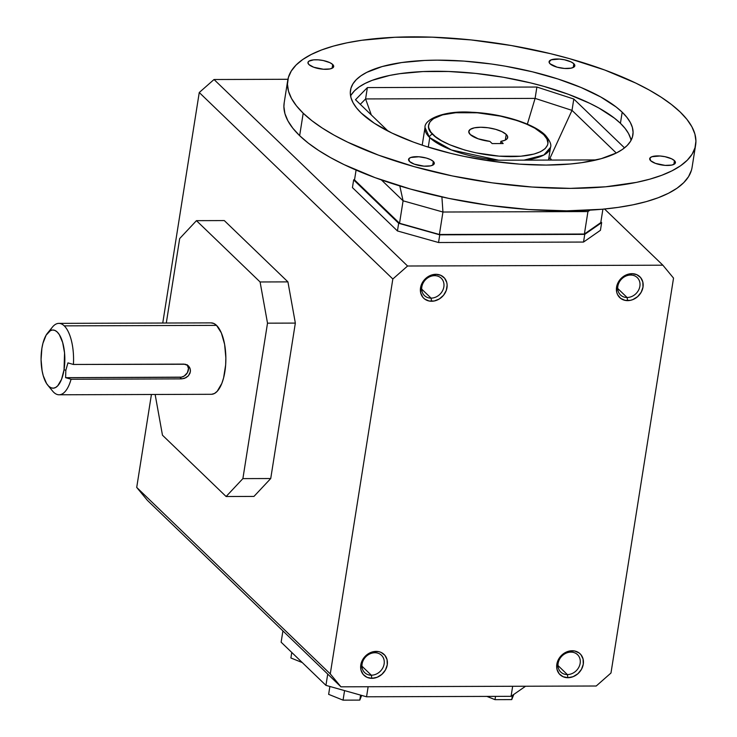 <?xml version="1.0" encoding="UTF-8"?>
<svg xmlns="http://www.w3.org/2000/svg" width="737" height="737" viewBox="0 0 737 737"><rect width="100%" height="100%" fill="white"/><g stroke="black" fill="none" stroke-linecap="round" stroke-linejoin="round"><path stroke-width="1.11" d="M211.63 394.295L214.467 393.484L217.175 391.338L221.837 383.406L223.597 377.915L225.642 364.962L225.863 357.979L224.619 344.363L221.349 332.912L216.54 325.376L64.248 325.865L216.54 325.376A35.708 14.583 -90.2 0 0 211.169 322.88L58.868 323.368A35.708 14.583 89.8 0 1 64.248 325.865A35.708 14.583 -90.2 0 0 52.364 327.164L47.555 333.087A29.102 11.884 89.8 0 1 60.913 337.62A29.102 11.884 89.8 0 1 64.036 369.771L65.842 370.278L67.942 362.89L73.414 364.465A35.708 14.583 -90.2 0 0 64.248 325.865A35.708 14.583 89.8 0 1 73.414 364.465L185.365 364.262L187.889 365.441L189.695 367.597L190.45 370.343L189.989 373.235L188.396 375.806L184.536 378.357L181.615 378.882L179.966 377.298A7.941 6.744 133.9 0 0 187.226 372.996A7.941 6.744 133.9 0 0 187.428 365.119M49.959 330.885A35.708 14.583 89.8 0 1 58.868 323.368M431.053 298.126A12.068 10.244 133.9 0 0 443.849 286.859A12.068 10.244 133.9 0 0 434.609 275.666L435.889 274.302A14.482 12.299 -46.1 0 1 446.972 287.734A14.482 12.299 -46.1 0 1 431.615 301.258L431.053 298.126A12.068 10.244 -46.1 0 1 424.457 295.583A12.068 10.244 -46.1 0 1 423.066 283.137A12.068 10.244 -46.1 0 1 434.609 275.666A12.068 10.244 -46.1 0 1 441.205 278.199A12.068 10.244 -46.1 0 1 442.605 290.654A12.068 10.244 -46.1 0 1 431.053 298.126L421.675 289.088L431.053 298.126L431.615 301.258A14.482 12.299 -46.1 0 1 420.532 287.826A14.482 12.299 -46.1 0 1 435.889 274.302L434.609 275.666A12.068 10.244 133.9 0 0 421.813 286.933A12.068 10.244 133.9 0 0 431.053 298.126M630.642 275.039A12.068 10.244 133.9 0 0 617.846 286.297A12.068 10.244 133.9 0 0 627.086 297.499L627.648 300.632A14.482 12.299 -46.1 0 1 616.556 287.19A14.482 12.299 -46.1 0 1 631.913 273.676L630.642 275.039A12.068 10.244 -46.1 0 1 637.238 277.573A12.068 10.244 -46.1 0 1 638.638 290.019A12.068 10.244 -46.1 0 1 627.086 297.499L617.707 288.462L627.086 297.499A12.068 10.244 -46.1 0 1 620.49 294.957A12.068 10.244 -46.1 0 1 619.089 282.511A12.068 10.244 -46.1 0 1 630.642 275.039L631.913 273.676A14.482 12.299 -46.1 0 1 643.005 287.108A14.482 12.299 -46.1 0 1 627.648 300.632L627.086 297.499A12.068 10.244 133.9 0 0 639.882 286.232A12.068 10.244 133.9 0 0 630.642 275.039M570.917 652.116A12.068 10.244 133.9 0 0 558.121 663.383A12.068 10.244 133.9 0 0 567.361 674.576L567.923 677.708A14.482 12.299 -46.1 0 1 556.831 664.277A14.482 12.299 -46.1 0 1 572.188 650.753L570.917 652.116A12.068 10.244 -46.1 0 1 577.513 654.649A12.068 10.244 -46.1 0 1 578.913 667.105A12.068 10.244 -46.1 0 1 567.361 674.576L557.983 665.539L567.361 674.576A12.068 10.244 -46.1 0 1 560.765 672.043A12.068 10.244 -46.1 0 1 559.365 659.587A12.068 10.244 -46.1 0 1 570.917 652.116L572.188 650.753A14.482 12.299 -46.1 0 1 583.28 664.194A14.482 12.299 -46.1 0 1 567.923 677.708L567.361 674.576A12.068 10.244 133.9 0 0 580.157 663.309A12.068 10.244 133.9 0 0 570.917 652.116M371.328 675.203A12.068 10.244 -46.1 0 1 364.732 672.669A12.068 10.244 -46.1 0 1 363.341 660.214A12.068 10.244 -46.1 0 1 374.884 652.742L376.165 651.388A14.482 12.299 -46.1 0 1 387.257 664.82A14.482 12.299 -46.1 0 1 371.899 678.335L371.328 675.203A12.068 10.244 133.9 0 0 384.134 663.936A12.068 10.244 133.9 0 0 374.884 652.742A12.068 10.244 133.9 0 0 362.088 664.009A12.068 10.244 133.9 0 0 371.328 675.203L371.899 678.335A14.482 12.299 -46.1 0 1 360.808 664.903A14.482 12.299 -46.1 0 1 376.165 651.388L374.884 652.742A12.068 10.244 -46.1 0 1 381.49 655.285A12.068 10.244 -46.1 0 1 382.881 667.731A12.068 10.244 -46.1 0 1 371.328 675.203L361.95 666.174L371.328 675.203M47.721 385.138L52.567 391.034A35.708 14.583 -90.2 0 0 53.718 392.296A35.708 14.583 -90.2 0 0 71.074 379.242L65.602 377.666L179.966 377.298L181.615 378.882L71.074 379.242L65.602 377.666L65.842 370.278L64.036 369.771A29.102 11.884 89.8 0 1 47.721 385.138A29.102 11.884 89.8 0 1 41.871 348.417L42.921 343.341L46.118 335.178L50.356 330.655L52.668 330.001L54.999 330.462L57.237 332.028L59.319 334.626L62.673 342.521L64.552 352.931L64.036 369.771L61.549 379.315L57.753 385.783L55.542 387.533L53.23 388.187L50.908 387.726L48.66 386.17L46.588 383.562L43.234 375.677L42.083 370.683L41.069 359.592L41.871 348.417A29.102 11.884 89.8 0 1 47.555 333.087M691.435 170.256L688.551 176.659L683.724 182.665L677.027 188.221L668.496 193.251L658.242 197.728L646.34 201.606L632.917 204.831L618.103 207.392L602.037 209.262L566.771 210.837L528.493 209.492L488.659 205.301L448.805 198.4L410.463 189.068L375.105 177.663L344.087 164.618L330.591 157.644L318.614 150.44L308.259 143.098L299.646 135.672L303.202 113.212A206.489 69.389 -171 0 1 287.743 80.315A206.489 69.389 -171 0 1 456.931 38.61A206.489 69.389 -171 0 1 680.177 112.006L671.564 104.59L661.218 97.238L649.242 90.043L635.736 83.06L604.727 70.015L569.369 58.61L550.484 53.663L511.192 45.51L471.155 39.936L431.91 37.154L394.958 37.274L361.729 40.286L346.906 42.847L333.483 46.081L321.59 49.95L311.327 54.427L302.806 59.467L296.099 65.013L291.281 71.019L288.388 77.431L287.458 84.175L288.489 91.195L291.483 98.426L296.403 105.787L303.202 113.212L299.646 135.672A206.489 69.389 9 0 0 522.902 209.068A206.489 69.389 9 0 0 692.08 167.373L695.636 144.913A206.489 69.389 -171 0 1 526.458 186.608A206.489 69.389 -171 0 1 303.202 113.212L311.815 120.638L322.17 127.98L334.147 135.184L347.643 142.158L378.661 155.203L414.019 166.608L452.361 175.94L492.215 182.84L532.05 187.032L570.327 188.377L605.593 186.802L636.473 182.38L649.896 179.146L661.798 175.268L672.061 170.791L680.583 165.761L687.28 160.205L692.107 154.199L694.991 147.796L695.931 141.043L694.89 134.023L691.905 126.801L686.985 119.44L680.177 112.006A206.489 69.389 -171 0 1 695.636 144.913M429.763 137.626A63.539 21.355 -171 0 1 429.422 137.285A63.539 21.355 -171 0 1 425.009 127.501L429.422 137.285A3.178 2.718 -45.1 0 1 432.812 134.337C424.088 127.86 425.313 112.531 466.033 112.337C507.36 112.743 539.383 128.146 543.648 134.622A3.178 2.718 -45.1 0 1 545.435 135.332A3.178 2.718 134.9 0 0 543.648 134.622L534.822 128.183L526.642 124.166L516.987 120.536L500.561 116.142L477.272 112.789L455.65 112.733L442.532 114.88L433.347 118.721L429.818 122.056L428.538 125.88L428.75 127.916L430.896 132.172L435.254 136.511L441.638 140.776L449.819 144.793L464.734 150.044L475.89 152.817L499.189 156.17L520.81 156.226L533.929 154.079L540.543 151.693L545.15 148.634L547.573 145.042L547.923 143.089L546.918 138.943L543.648 134.622C552.372 141.108 551.138 156.428 510.428 156.631C469.101 156.216 437.078 140.813 432.812 134.337A3.178 2.718 134.9 0 0 429.422 137.285A63.539 21.355 9 0 0 429.763 137.626L451.449 149.97L498.756 160.233A63.539 21.355 -171 0 1 429.763 137.626L428.261 147.133L429.763 137.626M433.319 161.421A13.026 4.376 -171 0 1 434.286 163.494A13.026 4.376 -171 0 1 423.618 166.129A13.026 4.376 -171 0 1 409.532 161.495L408.786 158.833L410.693 157.506L418.883 156.769L426.327 158.05L430.509 159.597L433.319 161.421L434.305 163.255L433.338 164.812L430.555 165.862L423.968 166.157L414.295 164.148L409.532 161.495A13.026 4.376 -171 0 1 408.565 159.422A13.026 4.376 -171 0 1 419.233 156.797A13.026 4.376 -171 0 1 433.319 161.421L432.72 165.171L433.319 161.421M622.185 112.19A142.95 48.034 -171 0 1 632.89 134.972A142.95 48.034 -171 0 1 515.762 163.844A142.95 48.034 -171 0 1 361.204 113.028L356.496 107.888L353.087 102.793L351.015 97.791L350.296 92.926L350.941 88.256L352.949 83.815L356.284 79.66L360.927 75.819L366.823 72.337L382.162 66.551L401.711 62.544L424.724 60.452L437.253 60.158L463.757 61.088L491.33 63.99L505.195 66.155L532.39 71.802L558.029 79.016L581.115 87.519L600.766 96.989L616.224 107.058L622.185 112.19L626.892 117.34L630.301 122.434L632.374 127.437L633.083 132.301L632.438 136.971L630.439 141.403L627.104 145.567L622.461 149.408L616.556 152.891L601.217 158.676L581.668 162.684L570.549 163.973L546.135 165.06L519.631 164.139L492.049 161.228L464.457 156.456L450.989 153.425L425.36 146.212L413.439 142.103L391.964 133.075L374.332 123.254L361.204 113.028A142.95 48.034 -171 0 1 350.499 90.246A142.95 48.034 -171 0 1 467.627 61.383A142.95 48.034 -171 0 1 622.185 112.19L620.425 123.309L622.185 112.19M631.038 140.38A142.95 48.034 9 0 0 620.425 123.309L614.465 118.169L599.006 108.099L589.655 103.263L568.19 94.235L543.713 86.34L530.631 82.912L503.435 77.265L475.715 73.414L448.547 71.489L422.964 71.563L399.951 73.654L389.698 75.423L372.167 80.342L365.064 83.447L359.168 86.929L354.525 90.771L351.19 94.935M674.456 160.648A13.026 4.376 -171 0 1 675.424 162.73A13.026 4.376 -171 0 1 664.756 165.355A13.026 4.376 -171 0 1 650.67 160.721L649.923 158.068L651.83 156.732L660.02 155.995L665.041 156.695L671.647 158.823L674.456 160.648L675.442 162.481L674.475 164.038L671.693 165.088L665.106 165.383L655.433 163.374L650.67 160.721A13.026 4.376 -171 0 1 649.702 158.648A13.026 4.376 -171 0 1 660.37 156.023A13.026 4.376 -171 0 1 674.456 160.648L673.858 164.397L674.456 160.648M573.847 63.723A13.026 4.376 -171 0 1 574.823 65.805A13.026 4.376 -171 0 1 564.155 68.43A13.026 4.376 -171 0 1 550.069 63.806L549.074 61.972L551.23 59.808L559.411 59.071L564.441 59.771L571.046 61.899L573.847 63.723L574.842 65.556L573.874 67.113L571.092 68.163L564.505 68.458L557.061 67.168L550.069 63.806A13.026 4.376 -171 0 1 549.093 61.724A13.026 4.376 -171 0 1 559.77 59.098A13.026 4.376 -171 0 1 573.847 63.723L573.257 67.472L573.847 63.723M332.709 64.497A13.026 4.376 -171 0 1 333.686 66.57A13.026 4.376 -171 0 1 323.018 69.204A13.026 4.376 -171 0 1 308.932 64.57L307.937 62.746L308.904 61.18L313.64 59.854L318.273 59.844L323.303 60.545L329.909 62.673L332.709 64.497L333.704 66.33L332.737 67.887L329.955 68.937L323.368 69.232L313.695 67.224L308.932 64.57A13.026 4.376 -171 0 1 307.955 62.498A13.026 4.376 -171 0 1 318.633 59.872A13.026 4.376 -171 0 1 332.709 64.497L332.12 68.246L332.709 64.497M506.208 134.42A19.696 6.615 -171 0 1 507.682 137.561A19.696 6.615 -171 0 1 500.874 141.338L500.524 143.558L500.874 141.338L503.178 143.558L492.159 143.586L489.856 141.375L478.12 138.786L470.252 134.539A19.696 6.615 -171 0 1 468.778 131.398A19.696 6.615 -171 0 1 484.909 127.418A19.696 6.615 -171 0 1 506.208 134.42L505.315 140.094L506.208 134.42L507.646 136.667L507.176 138.685L504.845 140.297L500.874 141.338L503.178 143.558L492.159 143.586L489.856 141.375A19.696 6.615 -171 0 1 470.252 134.539L468.75 131.766L470.215 129.408L474.416 127.823L480.727 127.252L488.18 127.777L495.642 129.334L501.971 131.665L506.208 134.42M535.099 98.389L572.004 110.366L573.801 99.016L536.895 87.04L535.099 98.389L527.351 124.166L535.099 98.389L365.589 98.933L367.385 87.583L355.501 99.716L367.385 87.583L536.895 87.04L573.801 99.016L624.368 147.732L623.355 148.763L624.368 147.732L573.801 99.016L572.004 110.366L535.099 98.389L536.895 87.04L367.385 87.583L365.589 98.933L371.319 114.954L365.589 98.933L360.292 104.332L365.589 98.933L535.099 98.389M600.775 222.629L602.903 209.179L600.775 222.629L584.386 234.025L600.775 222.629M589.978 210.146L587.942 211.565L584.386 234.025L587.942 211.565L442.946 212.026L439.39 234.486L584.386 234.025L439.39 234.486L442.946 212.026L441.905 196.926L442.946 212.026L403.084 200.814L399.804 185.945L403.084 200.814L442.946 212.026L587.942 211.565L589.978 210.146M287.743 80.315L284.187 102.765A206.489 69.389 9 0 0 299.646 135.672L292.847 128.247L287.927 120.886L284.933 113.655L283.902 106.635L284.206 102.692M381.416 179.939L403.084 200.814L399.528 223.265L439.39 234.486L399.528 223.265L403.084 200.814L381.416 179.939M550.861 160.058L551.221 159.155L551.083 160.058L551.221 159.155L548.798 158.188L551.221 159.155L550.861 160.058M549.82 158.593L572.004 110.366L549.82 158.593M630.614 138.547L628.541 133.544L625.133 128.45L620.425 123.309A142.95 48.034 9 0 0 474.084 73.239A142.95 48.034 9 0 0 350.591 95.957M388.169 131.186L355.501 99.716L388.169 131.186M596.417 159.92L485.536 160.27L596.417 159.92M354.525 179.911L356.082 170.09L354.525 179.911L399.528 223.265L354.525 179.911M616.289 153.029L572.004 110.366L616.289 153.029M523.998 160.15L543.869 155.019L550.511 147.372A63.539 21.355 -171 0 1 523.998 160.15M352.433 187.594L353.659 179.911L354.635 179.229L353.659 179.911L352.433 187.594L397.446 230.957L398.662 223.274L353.659 179.911L398.662 223.274L397.446 230.957L438.543 242.519L583.529 242.058L584.745 234.366L439.759 234.836L438.543 242.519L439.759 234.836L398.662 223.274L439.759 234.836L584.745 234.366L583.529 242.058L600.434 230.303L601.65 222.62L600.434 230.303L583.529 242.058L438.543 242.519L397.446 230.957L352.433 187.594M600.895 221.892L601.65 222.62L584.745 234.366L601.65 222.62L600.895 221.892M187.097 364.668L188.479 368.445L187.391 372.719L184.195 376.045L181.403 377.151L65.602 377.666L65.842 370.278L67.942 362.89L73.414 364.465L183.955 364.106L187.889 365.441L190.22 368.924L190.376 371.798L188.396 375.806L185.954 377.722L181.615 378.882L71.074 379.242A35.708 14.583 89.8 0 1 59.098 394.783A35.708 14.583 89.8 0 1 53.718 392.296M242.888 478.617L226.112 496.517L253.952 496.425L270.728 478.534L242.888 478.617L270.728 478.534L253.952 496.425L226.112 496.517L162.472 435.208L155.138 394.479L162.472 435.208L226.112 496.517L242.888 478.617L267.513 323.175L242.888 478.617M290.894 657.984L302.262 662.563L290.894 657.984L291.769 652.448L290.894 657.984M361.655 695.415L359.803 700.095L343.055 700.15L328.638 694.346L329.881 686.479L328.638 694.346L343.055 700.15L344.566 690.606L343.055 700.15L359.803 700.095L360.586 695.111L359.803 700.095L361.655 695.415M486.908 696.41L495.006 699.662L511.754 699.606L513.809 694.42L511.754 699.606L512.418 695.387L511.754 699.606L495.006 699.662L495.531 696.382L495.006 699.662L486.908 696.41M281.129 642.194L282.916 630.918L281.129 642.194L325.938 685.364L281.129 642.194M166.295 323.027L179.681 238.558L196.457 220.658L260.087 281.967L287.927 281.884L295.344 323.092L270.728 478.534L295.344 323.092L267.513 323.175L295.344 323.092L287.927 281.884L224.297 220.575L287.927 281.884L260.087 281.967L267.513 323.175L260.087 281.967L196.457 220.658L224.297 220.575L196.457 220.658L179.681 238.558L166.295 323.027M511.063 696.327L366.547 696.787L325.938 685.364L366.547 696.787L368.141 686.737L366.547 696.787L511.063 696.327L512.657 686.276L511.063 696.327L525.582 686.23L511.063 696.327M147.372 500.331L136.714 487.415L151.426 394.488L136.714 487.415L330.277 673.913L392.83 279.001L199.257 92.512L214.025 79.513L287.937 79.283L214.025 79.513L199.257 92.512L162.748 323.036L199.257 92.512L392.83 279.001L407.589 266.011L214.025 79.513L407.589 266.011L662.867 265.191L673.535 278.107L610.982 673.01L596.215 686.009L340.945 686.82L330.277 673.913L136.714 487.415L147.372 500.331L340.945 686.82L147.372 500.331M327.725 674.088L325.938 685.364L327.725 674.088M604.57 209.022L662.867 265.191L604.57 209.022M59.098 394.783L211.399 394.295A35.708 14.583 -90.2 0 0 225.623 365.239A35.708 14.583 -90.2 0 0 216.54 325.376L213.785 323.46L210.939 322.889M610.982 673.01L596.215 686.009L340.945 686.82L330.277 673.913L392.83 279.001L407.589 266.011L662.867 265.191L673.535 278.107L610.982 673.01M567.923 677.708L573.146 676.667L577.9 673.729L581.456 669.353L583.28 664.194L583.087 659.035L580.922 654.677L579.181 653L574.731 651.011L569.572 651.02L566.965 651.803L562.22 654.732L558.655 659.118L556.831 664.277L557.025 669.426L559.199 673.793L563.022 676.695L567.923 677.708M371.899 678.335L377.114 677.294L381.867 674.355L385.433 669.979L387.257 664.82L387.063 659.661L384.889 655.304L381.066 652.392L378.698 651.637L373.539 651.655L368.454 653.682L366.188 655.359L362.632 659.744L360.808 664.903L360.992 670.053L363.166 674.419L366.998 677.331L371.899 678.335M631.913 273.676L626.69 274.717L621.945 277.656L618.38 282.031L616.556 287.19L616.749 292.349L617.597 294.671L620.665 298.384L625.105 300.374L630.264 300.364L632.871 299.581L637.625 296.652L641.181 292.267L643.005 287.108L642.811 281.958L640.637 277.591L636.814 274.689L631.913 273.676M435.889 274.302L430.666 275.343L425.912 278.282L422.356 282.658L420.532 287.826L420.716 292.976L422.891 297.343L424.632 299.01L429.081 301.009L434.24 300.991L439.326 298.964L443.563 295.233L446.309 290.369L447.138 285.108L446.788 282.584L444.614 278.218L440.781 275.316L435.889 274.302M187.889 365.441L188.912 366.418M422.209 145.18L425.009 127.501C424.015 119.79 443.352 110.145 471.846 112.264C500.865 113.406 533.957 123.438 545.426 135.332C549.94 140.767 551.635 144.784 550.511 147.372L548.503 160.067"/></g></svg>
